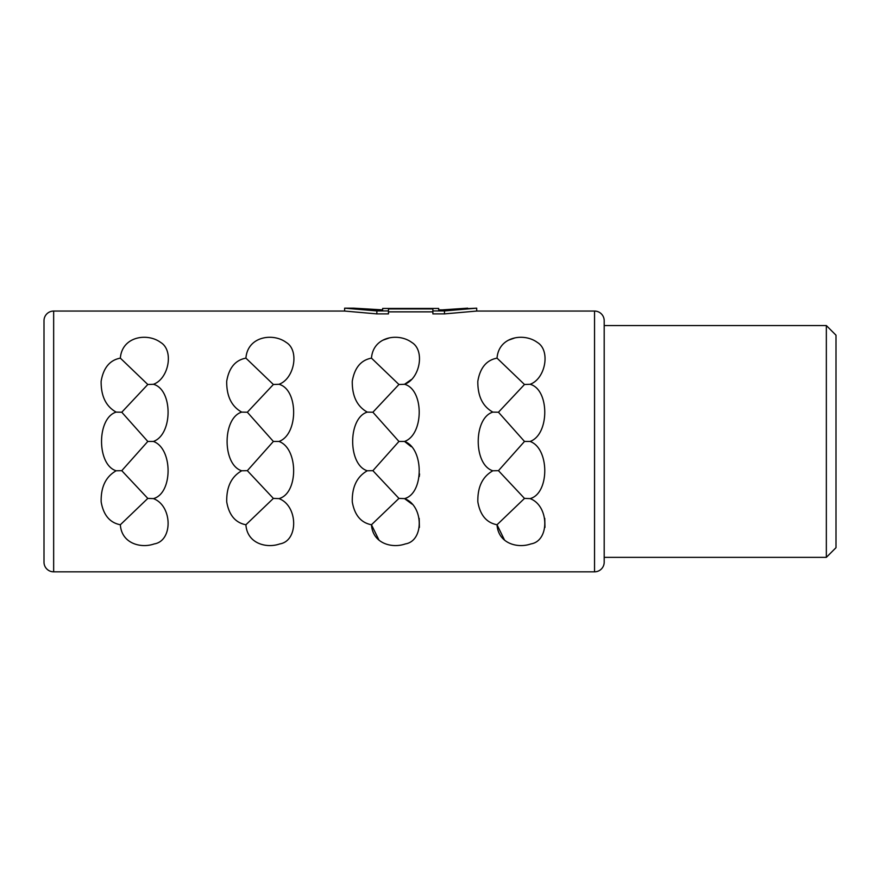 <?xml version="1.0" encoding="UTF-8"?>
<svg xmlns="http://www.w3.org/2000/svg" width="880" height="880" viewBox="0 0 880 880"><rect width="100%" height="100%" fill="white"/><g stroke="black" fill="none" stroke-linecap="round" stroke-linejoin="round"><path stroke-width="1.32" d="M836 547.69L836 335.203L826.342 325.545L604.197 325.545L604.197 557.348L826.342 557.348L836 547.69M826.342 557.348L826.342 325.545M444.477 313.896L432.883 313.896L432.883 308.946L388.454 308.946L388.454 313.896L376.86 313.896L344.63 311.058L53.658 311.058A9.658 9.658 0 0 0 44 320.716L44 562.177A9.658 9.658 0 0 0 53.658 571.835L594.539 571.835A9.658 9.658 180 0 0 604.197 562.177L604.197 320.716A9.658 9.658 0 0 0 594.539 311.058L476.707 311.058L444.477 313.896L444.477 310.937L476.707 308.165L442.365 309.87L467.687 308.165M388.454 311.861L432.883 311.861M492.855 412.115C473.363 417.934 473.33 464.904 492.855 470.778C482.471 476.663 477.477 487.058 477.851 501.941C480.161 515.141 486.552 522.753 497.035 524.755C498.245 543.554 517.649 548.647 530.882 543.928C549.879 540.991 549.208 505.692 530.09 498.608C549.626 493.504 549.681 448.426 530.09 441.452C549.648 434.533 549.648 389.433 530.09 384.285C545.424 378.895 550.869 350.394 537.306 342.408C524.062 332.596 498.718 336.369 497.035 358.138C486.519 360.085 480.106 367.796 477.818 381.271C477.664 396.165 482.669 406.45 492.855 412.115L498.454 412.225L524.491 441.452L498.454 470.679L524.491 498.41L497.035 524.755L504.581 540.188M367.136 412.038L367.29 412.115C347.809 417.934 347.776 464.904 367.29 470.778C356.917 476.663 351.912 487.058 352.286 501.941C354.596 515.141 360.987 522.753 371.47 524.755C372.68 543.554 392.095 548.647 405.317 543.928C424.314 540.991 423.654 505.692 404.536 498.608C424.061 493.504 424.116 448.426 404.536 441.452C424.083 434.533 424.094 389.433 404.536 384.285C419.859 378.895 425.315 350.394 411.741 342.408C398.508 332.596 373.164 336.358 371.47 358.138C360.954 360.085 354.552 367.796 352.264 381.271C352.099 396.165 357.115 406.45 367.29 412.115L372.889 412.225L398.937 441.452L372.889 470.679L398.937 498.41L371.47 524.755L379.016 540.188M241.725 412.115C222.244 417.934 222.211 464.904 241.725 470.778C231.352 476.663 226.358 487.058 226.732 501.941C229.031 515.141 235.433 522.753 245.916 524.755C247.115 543.554 266.53 548.647 279.763 543.928C298.76 540.991 298.089 505.692 278.971 498.608C298.507 493.504 298.551 448.426 278.971 441.452C298.529 434.533 298.529 389.433 278.971 384.285C294.294 378.895 299.75 350.394 286.187 342.408C272.943 332.596 247.599 336.358 245.916 358.138C235.389 360.085 228.987 367.796 226.699 381.271C226.534 396.165 231.55 406.45 241.725 412.115L247.335 412.225L273.372 441.452L247.335 470.679L273.372 498.41L245.916 524.755M120.351 358.138C109.835 360.085 103.433 367.796 101.134 381.271C100.98 396.165 105.985 406.45 116.171 412.115C96.679 417.934 96.657 464.904 116.171 470.778L121.77 470.679L147.807 498.41L120.351 524.755C121.561 543.554 140.965 548.647 154.198 543.928C173.195 540.991 172.524 505.692 153.406 498.608C172.942 493.504 172.997 448.426 153.406 441.452C172.964 434.533 172.964 389.433 153.406 384.285C168.74 378.895 174.185 350.394 160.622 342.408C147.378 332.596 122.034 336.358 120.351 358.138L147.807 384.494L121.77 412.225L147.807 441.452L121.77 470.679M120.351 524.755C109.868 522.753 103.477 515.141 101.167 501.941C100.793 487.058 105.787 476.663 116.171 470.778M492.855 470.778L498.454 470.679M497.035 358.138L524.491 384.494L498.454 412.225M524.491 384.494L530.09 384.285M524.491 441.452L530.09 441.452M524.491 498.41L530.09 498.608M367.29 470.778L372.889 470.679M371.47 358.138L398.937 384.494L372.889 412.225M398.937 384.494L404.536 384.285L411.191 379.643M398.937 441.452L404.536 441.452L411.169 446.655M398.937 498.41L404.536 498.608L412.005 504.097M241.725 470.778L247.335 470.679M245.916 358.138L273.372 384.494L247.335 412.225M273.372 384.494L278.971 384.285M273.372 441.452L278.971 441.452M273.372 498.41L278.971 498.608M116.171 412.115L121.77 412.225M147.807 384.494L153.406 384.285M147.807 441.452L153.406 441.452M147.807 498.41L153.406 498.608M344.63 311.058L344.63 308.165L376.86 310.937L388.454 310.937M376.86 313.896L376.86 310.937M544.764 518.375L544.951 527.406M508.684 340.098L514.36 338.096M419.199 518.375L419.397 527.406M419.562 473.946L419.287 476.542M383.119 340.098L388.839 338.096M253.462 540.188L252.109 539M127.897 540.188L126.555 539M476.707 311.058L476.707 308.165M432.883 310.937L444.477 310.937M438.68 309.87L442.365 309.87L438.68 309.87L438.68 308.44L382.657 308.44L382.657 309.87L378.972 309.87L353.65 308.165L382.657 309.87M353.65 308.165L344.63 308.165M594.539 571.835L594.539 311.058M53.658 571.835L53.658 311.058"/></g></svg>
